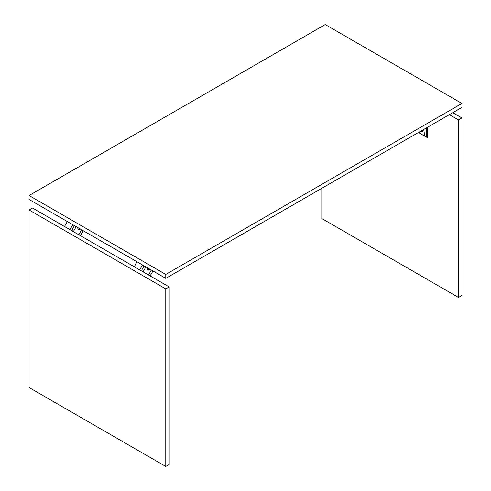 <?xml version="1.0" encoding="UTF-8"?>
<svg xmlns="http://www.w3.org/2000/svg" width="491" height="491" viewBox="0 0 491 491"><rect width="100%" height="100%" fill="white"/><g stroke="black" fill="none" stroke-linecap="round" stroke-linejoin="round"><path stroke-width="0.74" d="M165.774 278.379L165.774 274.432L461.908 103.46L461.908 107.406L165.774 278.379L29.092 199.469L29.092 195.522L325.226 24.55L461.908 103.46M165.774 274.432L29.092 195.522M152.977 270.989L150.129 275.924M139.671 269.884L142.519 264.95M144.127 265.883L142.12 269.356L141.856 271.142M148.515 274.991L151.363 270.062M134.203 266.73L137.05 261.795M148.736 270.154L148.877 268.626M143.053 271.836L145.895 266.901M147.331 267.577L147.809 270.013L150.062 269.16M169.186 286.928L169.186 464.48L165.774 466.45L165.774 288.898L169.186 286.928L32.51 208.018L29.092 209.988L165.774 288.898M29.092 209.988L29.092 387.54L165.774 466.45M64.499 226.486L67.347 221.551M73.343 231.592L76.191 226.658M69.961 229.641L72.809 224.706M83.267 230.745L80.42 235.68M79.174 228.383L79.033 229.911M78.812 234.747L81.659 229.819M80.358 228.916L78.1 229.77L77.627 227.333M74.423 225.639L72.416 229.113L72.146 230.899M423.684 129.471L424.807 136.185L426.44 137.124L426.599 127.789L426.599 137.216L427.735 137.689L427.735 127.132M421.131 134.061L426.599 137.216M421.732 131.042L422.413 130.649L421.425 130.778M422.057 130.459L421.438 130.281M422.027 130.225L421.732 130.649M419.179 132.073L419.339 133.024L424.807 136.185M422.211 130.324L422.328 131.766L420.904 131.079M422.352 131.748L420.947 131.054M458.49 297.448L458.49 119.902L461.908 117.926L461.908 295.478L458.49 297.448L321.814 218.538L321.814 188.286M452.794 112.666L461.908 117.926M458.49 119.902L449.375 114.642M422.622 130.624L422.309 131.011"/></g></svg>
